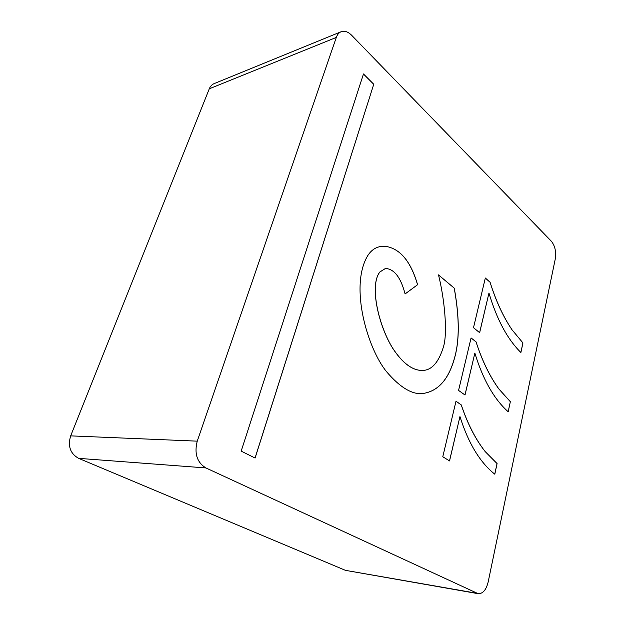 <?xml version="1.0" encoding="UTF-8"?>
<svg xmlns="http://www.w3.org/2000/svg" width="625" height="625" viewBox="0 0 625 625"><rect width="100%" height="100%" fill="white"/><g stroke="black" fill="none" stroke-linecap="round" stroke-linejoin="round"><path stroke-width="0.94" d="M522.945 342.945L512.016 329.773C503.148 316.703 495.844 300.875 490.102 282.289C495.922 300.867 503.227 316.695 512.016 329.773L522.945 342.945L520.891 352.523C507.352 339.117 496.711 319.273 488.969 292.992L479.648 332.695L473.5 327.703L485.328 278.008L490.125 282.281M471.062 337.953L476.039 341.914C482.141 360.617 489.766 376.328 498.938 389.047L510.352 401.672L508.188 411.758C494.047 399.148 482.938 379.586 474.859 353.086L465.016 395.023L458.57 390.414L471.07 337.922L476.094 341.914M461.242 404.891C467.5 423.703 475.469 439.266 485.156 451.555L497.086 463.555L494.805 474.195C480.008 462.477 468.391 443.273 459.953 416.578L449.547 460.922L442.781 456.758L456 401.211L461.266 404.891C467.586 423.711 475.555 439.266 485.156 451.555L497.031 463.555L494.758 474.164M476.898 593.281L345.438 570.344L78.633 458.352L205.898 467.938L478.156 593.68C482.836 593.812 486.164 589.961 488.141 582.117L555.297 258.867C556.336 251.703 555.008 245.812 551.312 241.188L351.664 35.289C348.055 31.703 344.531 30.523 341.094 31.742L214.117 83.625C211.937 84.539 210.336 86.266 209.289 88.797L336.312 37.414C337.328 34.555 338.922 32.664 341.094 31.742M336.312 37.414L197.242 441.156L70.672 435.867L209.289 88.797M205.898 467.938C197.016 462.43 194.125 453.5 197.242 441.156M443.898 345.289C447.398 331.492 444.695 299.5 438.5 274.891L454.266 288.164C458.992 314.328 459.539 335.836 455.898 352.688C450.156 378.109 438.781 391.758 421.773 393.641C411.359 394.25 399.688 387.016 386.758 371.945C367.93 349.406 349.117 286.992 367.641 255.805C371 250.492 375.289 247.406 380.516 246.547C384.781 245.859 389.164 246.641 393.664 248.898C404.172 253.977 412.148 265.914 417.594 284.711L405.094 293.953C400.812 277.523 394.281 269.016 385.492 268.438L379.906 271.977C368.953 285.672 379.203 326.992 392.922 348.516C402.625 363.219 412.469 370.531 422.469 370.461C431.992 370.305 439.133 361.914 443.898 345.289M255.094 458.039L241.164 451.133L363.484 73.969L373.758 84.258L255.094 458.039M522.898 342.945L520.852 352.492M485.32 278.055L490.078 282.289M488.969 292.992L479.609 332.664M510.352 401.672L508.148 411.727M476.062 341.914C482.055 360.625 489.68 376.336 498.938 389.047L510.305 401.672M474.859 353.086L464.977 394.992M455.992 401.242L461.219 404.891M459.953 416.578L449.5 460.898M454.266 288.164L438.516 274.953M422.414 370.469L422.414 370.469C412.422 370.539 402.57 363.219 392.867 348.523C379.148 327 368.898 285.68 379.859 271.984L385.469 268.438M405.094 293.93L417.594 284.711M417.547 284.719C412.086 265.922 404.125 253.984 393.664 248.898M421.75 393.641C438.742 391.742 450.109 378.094 455.852 352.688C459.484 335.836 458.938 314.328 454.211 288.172M255.047 458.016L373.758 84.258M373.711 84.273L363.469 74.023M345.438 570.344L478.156 593.68M70.672 435.867C67.625 446.18 70.273 453.672 78.633 458.352"/></g></svg>
